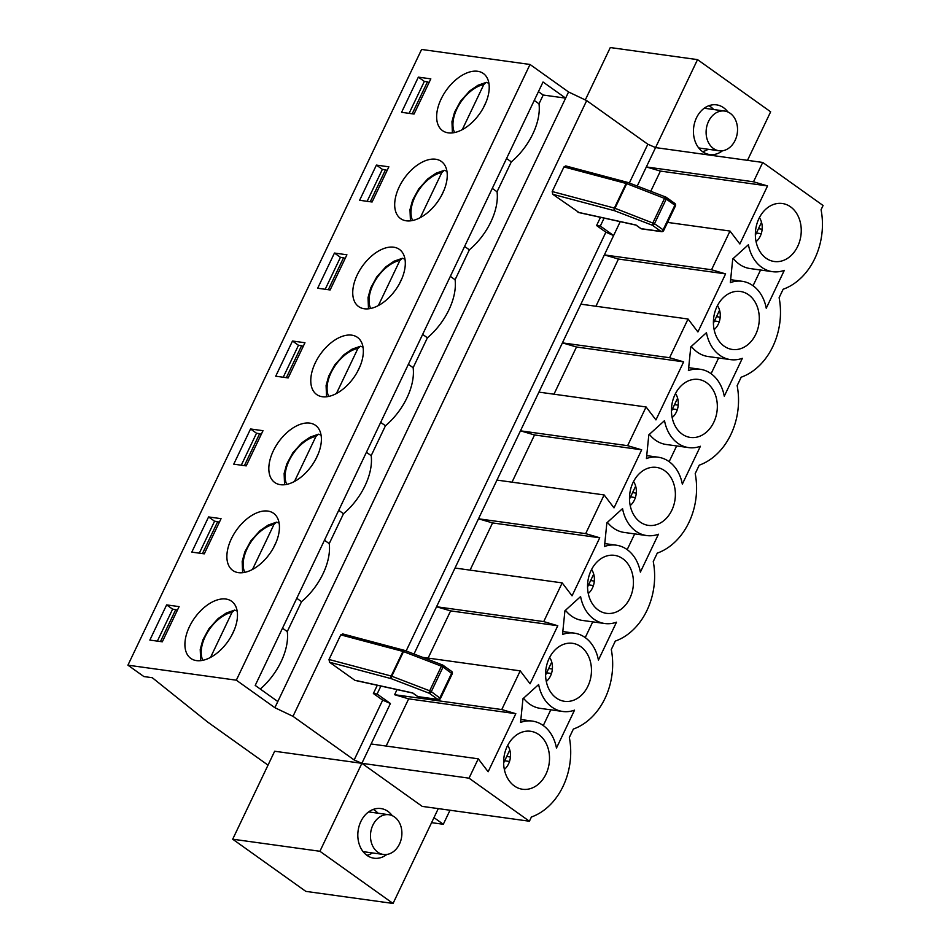 <?xml version="1.0" encoding="UTF-8"?>
<svg xmlns="http://www.w3.org/2000/svg" width="951" height="951" viewBox="0 0 951 951"><rect width="100%" height="100%" fill="white"/><g stroke="black" fill="none" stroke-linecap="round" stroke-linejoin="round"><path stroke-width="1.43" d="M730.213 113.312A20.066 15.632 -82.1 0 1 736.478 136.837A20.066 15.632 -82.1 0 1 719.075 150.781A20.066 15.632 -82.1 0 1 706.343 128.765A20.066 15.632 -82.1 0 1 724.579 111.041A20.066 15.632 -82.1 0 1 730.213 113.312M708.875 105.727A24.072 18.747 -82.1 0 1 713.666 109.52M708.15 149.271A24.072 18.747 -82.1 0 1 702.516 151.613M719.075 150.781L700.376 148.19A20.066 15.632 -82.1 0 1 698.616 147.809M704.097 108.331A20.066 15.632 -82.1 0 1 705.88 108.45L724.579 111.041M377.797 852.191A20.066 15.632 -82.1 0 1 371.52 828.666A20.066 15.632 -82.1 0 1 388.935 814.722A20.066 15.632 -82.1 0 1 401.655 836.737A20.066 15.632 -82.1 0 1 383.431 854.462A20.066 15.632 -82.1 0 1 377.797 852.191M372.519 852.952A24.072 18.747 -82.1 0 1 366.872 855.306M373.232 809.408A24.072 18.747 -82.1 0 1 378.022 813.212M368.453 812.023A20.066 15.632 -82.1 0 1 370.248 812.13L388.935 814.722M383.431 854.462L364.732 851.87A20.066 15.632 -82.1 0 1 362.985 851.502M755.367 235.159L761.525 222.249M713.416 323.126L719.574 310.216M671.454 411.082L677.611 398.172M629.503 499.037L635.66 486.139M587.552 587.005L593.709 574.095M545.589 674.96L551.746 662.051M503.638 762.928L509.795 750.018M488.897 83.284L486.341 82.357L483.809 84.508L462.281 129.633M483.179 108.117L486.08 102.019M446.934 171.239L444.379 170.312L441.846 172.476L420.33 217.601M441.216 196.072L444.129 189.986M404.983 259.207L402.428 258.28L399.895 260.431L378.367 305.556M399.265 284.04L402.166 277.942M363.02 347.163L360.477 346.235L357.945 348.399L336.416 393.524M357.303 371.996L360.215 365.897M321.069 435.118L318.514 434.191L315.982 436.354L294.465 481.479M315.352 459.963L318.264 453.865M279.118 523.086L276.563 522.158L274.031 524.31L252.502 569.447M273.401 547.919L276.301 541.82M237.156 611.041L234.612 610.114L232.068 612.278L210.551 657.403M231.438 635.874L234.35 629.788M697.915 331.947L725.601 273.888L711.538 269.751L604.372 254.904L580.883 304.165L688.048 319.013L697.915 331.947M595.92 306.246L618.435 259.041L725.601 273.888M618.435 259.041L604.372 254.904L613.609 235.551L605.882 232.187L406.125 650.983M722.498 150.769A25.071 19.531 -82.1 0 1 709.66 154.537A25.071 19.531 -82.1 0 1 696.477 117.841A25.071 19.531 -82.1 0 1 716.543 104.86A25.071 19.531 -82.1 0 1 727.872 111.98M393.048 903.45L319.916 851.276L232.698 839.198L305.818 891.372L393.048 903.45L438.28 808.612M747.498 160.327L770.643 111.802L697.523 59.628L655.56 147.595L647.833 144.231L586.684 100.604L292.991 716.329L354.152 759.956L361.879 763.32L274.649 751.242L232.698 839.198M529.398 821.224L422.232 806.389L361.879 763.32L469.033 778.168L529.398 821.224L531.407 817.004A63.218 49.25 -82.1 0 0 569.34 737.489L573.37 729.048A63.218 49.25 -82.1 0 0 611.291 649.533L615.321 641.081A63.218 49.25 -82.1 0 0 653.254 561.565L657.272 553.125A63.218 49.25 -82.1 0 0 695.205 473.61L699.235 465.17A63.218 49.25 -82.1 0 0 737.156 385.642L741.186 377.202A63.218 49.25 -82.1 0 0 779.119 297.687L783.137 289.247A63.218 49.25 -82.1 0 0 821.07 209.731L823.079 205.499L762.726 162.443L753.489 181.796L767.552 185.932L660.398 171.085L646.335 166.948L637.218 186.063M319.916 851.276L371.104 743.967L478.27 758.815L488.136 771.748L515.822 713.69L501.759 709.553L520.221 670.859L530.087 683.793L557.785 625.734L543.722 621.597L562.184 582.892L572.05 595.825L599.736 537.779L585.673 533.63L604.135 494.936L614.001 507.87L641.687 449.811L627.624 445.674L646.086 406.969L655.952 419.902L683.65 361.855L669.587 357.719L688.048 319.013M386.855 854.45A25.071 19.531 -82.1 0 1 374.016 858.218A25.071 19.531 -82.1 0 1 360.845 821.533A25.071 19.531 -82.1 0 1 380.899 808.552A25.071 19.531 -82.1 0 1 392.228 815.661M604.111 218.112L600.307 226.065L613.609 235.551L620.23 221.654M650.769 191.27L660.398 171.085M762.726 162.443L655.56 147.595L646.335 166.948L753.489 181.796M667.566 222.403L729.999 231.045L739.866 243.979L767.552 185.932M758.898 218.659A29.279 22.812 -82.1 0 1 774.019 204.287A29.279 22.812 -82.1 0 1 800.897 235.634A29.279 22.812 -82.1 0 1 766.506 258.494A29.279 22.812 -82.1 0 1 758.898 218.659M756.081 241.685A16.048 12.506 97.9 0 0 759.409 217.636M762.143 229.227L758.446 228.715M761.252 233.696L756.39 233.019M509.522 761.454L504.66 760.788M551.473 673.498L546.611 672.821M593.424 585.531L588.574 584.865M635.387 497.575L630.525 496.897M677.338 409.608L672.476 408.942M719.289 321.652L714.439 320.974M268.027 765.139L207.687 722.082L152.279 677.718L143.874 676.553L127.921 665.177L236.323 680.191L530.016 64.466L568.567 91.974L586.684 100.604M433.977 817.622L443.309 824.279L450.013 810.228M236.323 680.191L274.875 707.699L292.991 716.329M274.875 707.699L568.567 91.974M277.811 701.541L255.213 685.421L543.033 82.012L565.631 98.131L543.199 95.029L539.003 103.825A50.486 29.315 125.5 0 1 511.317 161.872L497.052 191.781A50.486 29.315 125.5 0 1 469.354 249.84L455.089 279.749A50.486 29.315 125.5 0 1 427.403 337.795L413.138 367.704A50.486 29.315 125.5 0 1 385.452 425.763L371.187 455.66A50.486 29.315 125.5 0 1 343.489 513.718L329.224 543.627A50.486 29.315 125.5 0 1 301.538 601.674L287.273 631.583A50.486 29.315 125.5 0 1 260.289 689.035M127.921 665.177L421.602 49.452L530.016 64.466M443.309 824.279L431.576 822.663M562.528 634.472L564.918 610.78L580.597 596.574A38.515 30.004 97.9 0 0 604.717 623.511A38.515 30.004 97.9 0 0 616.498 622.192L598.417 660.077A38.515 30.004 97.9 0 0 574.297 633.14A38.515 30.004 97.9 0 0 562.528 634.472M646.43 458.548L648.82 434.857L664.511 420.651A38.515 30.004 97.9 0 0 688.631 447.6A38.515 30.004 97.9 0 0 700.4 446.269L682.331 484.154A38.515 30.004 97.9 0 0 658.211 457.217A38.515 30.004 97.9 0 0 646.43 458.548M507.168 746.428A29.279 22.812 -82.1 0 1 522.289 732.056A29.279 22.812 -82.1 0 1 549.167 763.403A29.279 22.812 -82.1 0 1 514.776 786.251A29.279 22.812 -82.1 0 1 507.168 746.428M591.082 570.505A29.279 22.812 -82.1 0 1 606.191 556.133A29.279 22.812 -82.1 0 1 633.081 587.48A29.279 22.812 -82.1 0 1 598.69 610.328A29.279 22.812 -82.1 0 1 591.082 570.505M674.996 394.582A29.279 22.812 -82.1 0 1 690.105 380.21A29.279 22.812 -82.1 0 1 716.983 411.557A29.279 22.812 -82.1 0 1 682.592 434.417A29.279 22.812 -82.1 0 1 674.996 394.582M730.344 282.625L732.734 258.934L748.413 244.728A38.515 30.004 97.9 0 0 772.533 271.677A38.515 30.004 97.9 0 0 784.313 270.346L766.244 308.243A38.515 30.004 97.9 0 0 742.125 281.294A38.515 30.004 97.9 0 0 730.344 282.625M729.999 231.045L711.538 269.751M478.27 758.815L469.033 778.168M716.947 306.626A29.279 22.812 -82.1 0 1 732.056 292.254A29.279 22.812 -82.1 0 1 758.946 323.59A29.279 22.812 -82.1 0 1 724.555 346.449A29.279 22.812 -82.1 0 1 716.947 306.626M633.033 482.549A29.279 22.812 -82.1 0 1 648.154 468.177A29.279 22.812 -82.1 0 1 675.032 499.513A29.279 22.812 -82.1 0 1 640.641 522.372A29.279 22.812 -82.1 0 1 633.033 482.549M549.131 658.461A29.279 22.812 -82.1 0 1 564.24 644.1A29.279 22.812 -82.1 0 1 591.118 675.436A29.279 22.812 -82.1 0 1 556.727 698.296A29.279 22.812 -82.1 0 1 549.131 658.461M688.393 370.593L690.783 346.901L706.462 332.695A38.515 30.004 97.9 0 0 730.582 359.633A38.515 30.004 97.9 0 0 742.362 358.301L724.282 396.198A38.515 30.004 97.9 0 0 700.162 369.261A38.515 30.004 97.9 0 0 688.393 370.593M604.479 546.504L606.869 522.824L622.548 508.619A38.515 30.004 97.9 0 0 646.668 535.556A38.515 30.004 97.9 0 0 658.449 534.224L640.38 572.122A38.515 30.004 97.9 0 0 616.26 545.185A38.515 30.004 97.9 0 0 604.479 546.504M520.566 722.427L522.955 698.747L538.646 684.542A38.515 30.004 97.9 0 0 562.766 711.479A38.515 30.004 97.9 0 0 574.535 710.147L556.466 748.045A38.515 30.004 97.9 0 0 532.346 721.096A38.515 30.004 97.9 0 0 520.566 722.427M578.945 212.477L552.745 194.289L552.21 191.543L614.382 208.079A2.009 1.213 104.9 0 0 614.512 210.718A2.009 0.618 -69 0 1 614.976 208.281L614.382 208.079L626.127 183.46L626.721 183.65A2.009 0.618 -69 0 1 627.815 182.449A2.009 0.618 -69 0 1 627.933 182.568M627.755 182.437A2.009 1.213 104.9 0 0 627.612 182.39L565.726 165.926L563.955 166.912L552.21 191.543M355.745 680.429L412.77 692.958L417.893 696.619L437.829 699.377L429.222 693.231L391.301 678.669A2.009 0.618 -69 0 1 391.764 676.232L391.182 676.03A2.009 1.213 104.9 0 0 391.301 678.669L329.545 662.241L354.747 680.215M329.545 662.241L329.01 659.495L340.755 634.864L342.966 634.091M600.497 217.327L596.574 225.553L605.882 232.187M629.324 183.032L647.833 144.231M354.152 759.956L382.682 700.138L373.374 693.505L377.297 685.279M225.886 599.035A35.104 20.387 125.5 0 1 231.592 601.246A35.104 20.387 125.5 0 1 227.788 641.663A35.104 20.387 125.5 0 1 190.806 658.401A35.104 20.387 125.5 0 1 191.781 622.311A35.104 20.387 125.5 0 1 225.886 599.035M204.263 553.851L191.805 552.115L208.59 516.94L221.048 518.664L204.263 553.851M309.788 423.124A35.104 20.387 125.5 0 1 315.494 425.323A35.104 20.387 125.5 0 1 311.702 465.74A35.104 20.387 125.5 0 1 274.72 482.478A35.104 20.387 125.5 0 1 275.695 446.388A35.104 20.387 125.5 0 1 309.788 423.124M288.177 377.927L275.719 376.204L292.492 341.017L304.962 342.74L288.177 377.927M393.702 247.201A35.104 20.387 125.5 0 1 399.408 249.4A35.104 20.387 125.5 0 1 395.616 289.817A35.104 20.387 125.5 0 1 358.634 306.567A35.104 20.387 125.5 0 1 359.609 270.476A35.104 20.387 125.5 0 1 393.702 247.201M372.091 202.004L359.621 200.281L376.406 165.094L388.864 166.817L372.091 202.004M477.616 71.277A35.104 20.387 125.5 0 1 483.322 73.477A35.104 20.387 125.5 0 1 479.53 113.906A35.104 20.387 125.5 0 1 442.536 130.644A35.104 20.387 125.5 0 1 443.511 94.553A35.104 20.387 125.5 0 1 477.616 71.277M414.042 114.049L401.584 112.313L418.357 77.138L430.827 78.862L414.042 114.049M435.653 159.233A35.104 20.387 125.5 0 1 441.359 161.444A35.104 20.387 125.5 0 1 437.567 201.862A35.104 20.387 125.5 0 1 400.585 218.599A35.104 20.387 125.5 0 1 401.56 182.509A35.104 20.387 125.5 0 1 435.653 159.233M330.128 289.96L317.67 288.236L334.455 253.049L346.913 254.785L330.128 289.96M351.751 335.156A35.104 20.387 125.5 0 1 357.457 337.367A35.104 20.387 125.5 0 1 353.653 377.785A35.104 20.387 125.5 0 1 316.671 394.522A35.104 20.387 125.5 0 1 317.646 358.432A35.104 20.387 125.5 0 1 351.751 335.156M246.214 465.883L233.756 464.159L250.541 428.972L262.999 430.696L246.214 465.883M267.837 511.079A35.104 20.387 125.5 0 1 273.543 513.29A35.104 20.387 125.5 0 1 269.751 553.708A35.104 20.387 125.5 0 1 232.769 570.445A35.104 20.387 125.5 0 1 233.744 534.355A35.104 20.387 125.5 0 1 267.837 511.079M162.312 641.806L149.854 640.082L166.627 604.895L179.097 606.619L162.312 641.806M652.885 222.843A2.009 0.618 111 0 0 652.422 225.28A2.009 1.165 -54.5 0 0 654.502 223.687L614.976 208.281L626.721 183.65L666.259 199.068L654.502 223.687L663.12 229.833A2.009 1.165 125.5 0 1 661.04 231.426A2.009 1.557 97.9 0 0 661.599 231.652A2.009 2.009 0 0 0 663.679 230.534L663.12 229.833L674.865 205.214L675.436 205.903A2.009 2.009 0 0 0 674.782 203.407A2.009 1.165 125.5 0 1 674.865 205.214L666.259 199.068A2.009 1.165 -54.5 0 0 666.175 197.261A2.009 1.165 -54.5 0 0 665.843 197.13A2.009 0.618 111 0 0 665.724 197.023A2.009 0.618 111 0 0 664.63 198.212L652.885 222.843M674.461 203.276A2.009 1.165 125.5 0 1 674.782 203.407L666.175 197.261A2.009 2.009 0 0 0 665.724 197.023L627.815 182.449A2.009 2.009 0 0 0 627.612 182.39A2.009 1.213 104.9 0 0 626.127 183.46L563.955 166.912M661.599 231.652L641.663 228.894A2.009 1.557 -82.1 0 1 641.093 228.668L636.053 225.066M580.883 304.165L414.006 654.015M404.544 650.389A2.009 1.213 104.9 0 0 404.413 650.341A2.009 1.213 104.9 0 0 402.927 651.411L340.755 634.864M329.01 659.495L391.182 676.03L402.927 651.411L403.521 651.601A2.009 0.618 -69 0 1 404.615 650.401A2.009 0.618 -69 0 1 404.734 650.52M442.643 665.082A2.009 0.618 111 0 0 442.524 664.975A2.009 0.618 111 0 0 441.43 666.164L403.521 651.601L391.764 676.232L429.686 690.795A2.009 0.618 111 0 0 429.222 693.231A2.009 1.165 -54.5 0 0 431.302 691.65L429.686 690.795L441.43 666.164L443.047 667.02A2.009 1.165 -54.5 0 0 442.976 665.213A2.009 1.165 -54.5 0 0 442.643 665.082M550.784 709.815L543.283 725.554M523.525 698.224A38.515 30.004 97.9 0 0 540.334 708.376L562.766 711.479M592.735 621.859L585.234 637.598M565.476 610.269A38.515 30.004 97.9 0 0 582.285 620.409L604.717 623.511M634.697 533.891L627.184 549.63M607.439 522.301A38.515 30.004 97.9 0 0 624.248 532.453L646.668 535.556M676.648 445.936L669.147 461.675M649.39 434.345A38.515 30.004 97.9 0 0 666.199 444.486L688.631 447.6M718.611 357.98L711.098 373.707M691.341 346.39A38.515 30.004 97.9 0 0 708.15 356.53L730.582 359.633M600.307 226.065L596.574 225.553M287.273 631.583L282.506 628.195M157.367 641.129L172.618 609.163L166.627 604.895M386.154 746.048L408.668 698.854L394.606 694.705L397.031 689.606M380.899 686.063L377.107 694.016L390.409 703.502L371.104 743.967M394.606 694.705L501.759 709.553M408.668 698.854L515.822 713.69M504.351 769.442A16.048 12.506 97.9 0 0 507.679 745.394M510.414 756.996L506.705 756.485M301.538 601.674L296.771 598.286M329.224 543.627L324.469 540.227M199.33 553.161L214.569 521.207L208.59 516.94M428.105 658.092L450.619 610.887L436.557 606.75L543.722 621.597M450.619 610.887L557.785 625.734M422.66 657.343L520.221 670.859M546.302 681.487A16.048 12.506 97.9 0 0 549.642 657.438M552.365 669.028L548.668 668.517M343.489 513.718L338.734 510.318M371.187 455.66L366.42 452.272M241.281 465.205L256.52 433.24L250.541 428.972M470.056 570.136L492.57 522.931L478.508 518.794L585.673 533.63M492.57 522.931L599.736 537.779M455.018 568.044L562.184 582.892M588.265 593.519A16.048 12.506 97.9 0 0 591.593 569.483M594.327 581.073L590.619 580.562M385.452 425.763L380.685 422.363M413.138 367.704L408.383 364.304M283.232 377.238L298.483 345.284L292.492 341.017M512.018 482.169L534.533 434.964L520.47 430.827L627.624 445.674M534.533 434.964L641.687 449.811M496.969 480.089L604.135 494.936M630.216 505.563A16.048 12.506 97.9 0 0 633.544 481.515M636.278 493.117L632.57 492.594M427.403 337.795L422.648 334.395M455.089 279.749L450.334 276.349M325.194 289.282L340.434 257.317L334.455 253.049M553.969 394.213L576.484 347.008L562.421 342.871L669.587 357.719M576.484 347.008L683.65 361.855M538.932 392.121L646.086 406.969M672.167 417.596A16.048 12.506 97.9 0 0 675.507 393.559M678.241 405.15L674.532 404.639M469.354 249.84L464.599 246.44M497.052 191.781L492.285 188.381M367.145 201.315L382.385 169.361L376.406 165.094M390.409 703.502L382.682 700.138M377.107 694.016L373.374 693.505M585.305 99.938L610.292 47.55L697.523 59.628M714.13 329.64A16.048 12.506 97.9 0 0 717.458 305.592M720.192 317.194L716.483 316.671M760.562 270.013L753.049 285.752M733.304 258.422A38.515 30.004 97.9 0 0 750.113 268.562L772.533 271.677M543.199 95.029L538.444 91.629M511.317 161.872L506.55 158.484M539.003 103.825L534.248 100.426M409.096 113.359L424.348 81.406L418.357 77.138M412.211 113.787L427.463 81.834L429.067 82.535M370.26 201.755L385.5 169.789L387.116 170.491M328.309 289.71L343.549 257.757L345.154 258.458M286.346 377.678L301.598 345.712L303.203 346.414M244.395 465.633L259.635 433.68L261.252 434.381M202.444 553.589L217.684 521.635L219.289 522.337M160.481 641.556L175.733 609.603L177.338 610.292M172.618 609.163L175.733 609.603M214.569 521.207L217.684 521.635M256.52 433.24L259.635 433.68M298.483 345.284L301.598 345.712M340.434 257.317L343.549 257.757M382.385 169.361L385.5 169.789M424.348 81.406L427.463 81.834M454.578 132.546A31.098 18.057 125.5 0 1 459.381 104.313A31.098 18.057 125.5 0 1 483.809 84.508M412.627 220.501A31.098 18.057 125.5 0 1 417.43 192.268A31.098 18.057 125.5 0 1 441.846 172.476M370.676 308.457A31.098 18.057 125.5 0 1 375.467 280.236A31.098 18.057 125.5 0 1 399.895 260.431M328.713 396.424A31.098 18.057 125.5 0 1 333.516 368.192A31.098 18.057 125.5 0 1 357.945 348.399M286.762 484.38A31.098 18.057 125.5 0 1 291.565 456.147A31.098 18.057 125.5 0 1 315.982 436.354M244.811 572.347A31.098 18.057 125.5 0 1 249.602 544.115A31.098 18.057 125.5 0 1 274.031 524.31M202.848 660.303A31.098 18.057 125.5 0 1 207.651 632.07A31.098 18.057 125.5 0 1 232.068 612.278M552.745 194.289L614.512 210.718L652.422 225.28L661.04 231.426L641.093 228.668A2.009 1.165 125.5 0 1 640.772 228.537A2.009 1.165 125.5 0 1 640.546 228.264M635.969 225.007L577.946 212.263M431.302 691.65L443.047 667.02L452.236 673.855A2.009 2.009 0 0 0 451.582 671.358A2.009 1.165 125.5 0 1 451.666 673.165L439.921 697.784A2.009 1.165 125.5 0 1 437.829 699.377A2.009 1.557 97.9 0 0 438.399 699.603A2.009 2.009 0 0 0 440.479 698.486L431.302 691.65M451.261 671.228A2.009 1.165 125.5 0 1 451.582 671.358L442.976 665.213A2.009 2.009 0 0 0 442.524 664.975L404.615 650.401A2.009 2.009 0 0 0 404.413 650.341L342.526 633.877M355.222 680.429L412.77 693.065L417.572 696.489A2.009 2.009 0 0 0 418.464 696.845A2.009 1.557 -82.1 0 1 417.893 696.619A2.009 1.165 125.5 0 1 417.572 696.489A2.009 1.165 125.5 0 1 417.346 696.227M486.341 82.357L477.984 85.257L469.806 90.844L460.653 100.996L454.602 112.099L451.963 121.633L452.403 132.89M444.379 170.312L436.034 173.213L427.843 178.812L418.702 188.964L412.651 200.055L410 209.589L410.44 220.846M402.428 258.268L394.083 261.18L385.892 266.767L376.739 276.919L370.7 288.022L368.049 297.556L368.489 308.813M360.477 346.235L352.12 349.136L343.941 354.735L334.788 364.887L328.737 375.978L326.098 385.512L326.538 396.769M318.514 434.191L310.169 437.103L301.978 442.69L292.825 452.842L286.786 463.945L284.135 473.479L284.575 484.737M276.563 522.158L268.218 525.059L260.027 530.646L250.874 540.81L244.835 551.901L242.184 561.435L242.624 572.692M234.6 610.114L226.255 613.026L218.076 618.614L208.923 628.766L202.872 639.857L200.233 649.402L200.673 660.66M663.679 230.534L675.436 205.903M578.422 212.477L635.981 225.114L640.772 228.537A2.009 2.009 0 0 0 641.663 228.894M452.236 673.855L440.479 698.486M418.464 696.845L438.399 699.603M532.346 721.096L520.863 719.515M574.297 633.14L562.814 631.547M616.26 545.185L604.777 543.592M658.211 457.217L646.728 455.624M700.162 369.261L688.679 367.668M742.125 281.294L730.641 279.701"/></g></svg>

